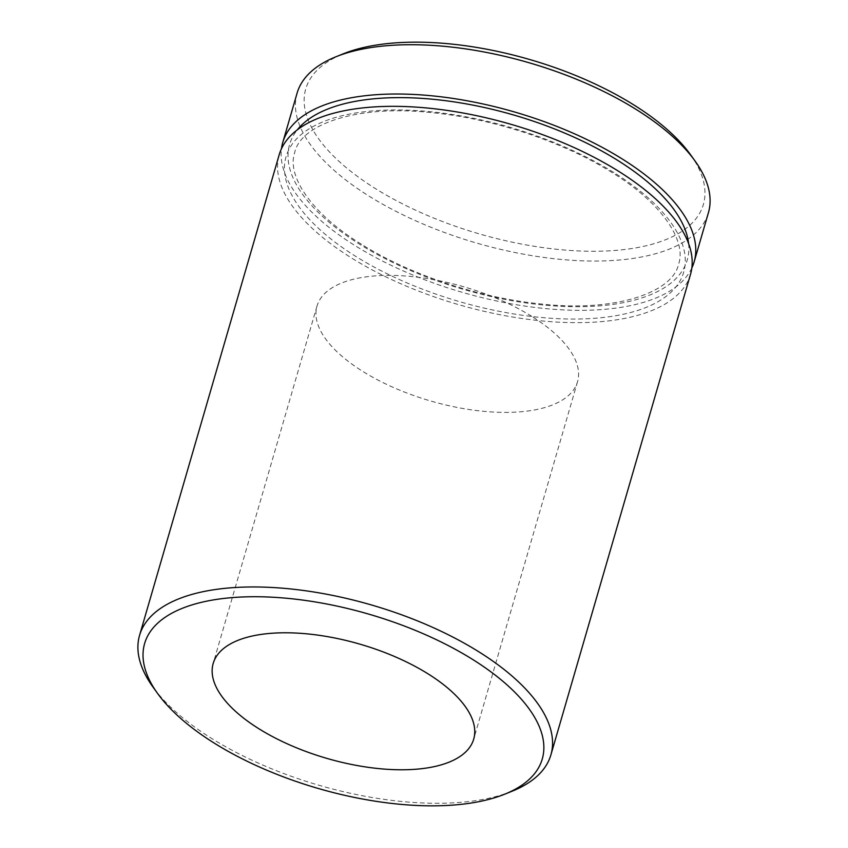 <?xml version="1.0" encoding="UTF-8"?>
<svg xmlns="http://www.w3.org/2000/svg" width="848" height="848" viewBox="0 0 848 848"><rect width="100%" height="100%" fill="white"/><g stroke="black" fill="none" stroke-linecap="round" stroke-linejoin="round"><path stroke-width="0.64" stroke-dasharray="4.24 3.18" d="M512.001 791.258A214.173 93.884 16.2 0 1 211.799 738.534A214.173 93.884 16.2 0 1 152.905 686.933M690.473 154.633A207.039 90.757 16.2 0 1 622.188 249.789A207.039 90.757 16.2 0 1 375.579 188.691A207.039 90.757 16.2 0 1 343.345 53.784M297.097 93.132A214.173 93.884 -163.8 0 0 369.336 196.301A214.173 93.884 -163.8 0 0 578.219 260.643A214.173 93.884 -163.8 0 0 708.44 212.636M531.781 316.399A135.648 59.466 -163.8 0 0 399.482 275.642A135.648 59.466 -163.8 0 0 317.014 306.054A135.648 59.466 -163.8 0 0 362.764 371.392A135.648 59.466 -163.8 0 0 495.062 412.149A135.648 59.466 -163.8 0 0 577.53 381.738A135.648 59.466 -163.8 0 0 531.781 316.399M690.537 274.254A214.173 93.884 16.2 0 1 560.316 322.261A214.173 93.884 16.2 0 1 351.432 257.919A214.173 93.884 16.2 0 1 279.193 154.749M691.841 267.947A214.173 93.884 16.2 0 1 355.015 245.591A214.173 93.884 16.2 0 1 281.472 148.729M688.597 243.556A207.039 90.757 16.2 0 1 577.721 306.732A207.039 90.757 16.2 0 1 359.467 244.139A207.039 90.757 16.2 0 1 297.277 129.871M613.846 172.526A207.039 90.757 -163.8 0 0 331.462 118.731A207.039 90.757 -163.8 0 0 355.884 256.467A207.039 90.757 -163.8 0 0 638.268 310.262A207.039 90.757 -163.8 0 0 613.846 172.526M361.449 244.245C310.739 213.187 286.635 175.494 294.701 152.566C300.563 124.264 357.591 104.177 432.872 112.773C494.14 118.815 563.602 141.987 611.853 172.42C662.564 203.488 686.679 241.171 678.612 264.11C672.74 292.412 615.722 312.499 540.43 303.891C479.173 297.86 409.711 274.688 361.449 244.245M317.014 306.054L213.187 663.443M577.53 381.738L473.703 739.127"/><path stroke-width="1.27" d="M214.459 743.251A207.039 90.757 -163.8 0 0 504.655 794.216A207.039 90.757 -163.8 0 0 472.421 659.309A207.039 90.757 -163.8 0 0 225.812 598.211A207.039 90.757 -163.8 0 0 157.527 693.367A207.039 90.757 -163.8 0 0 214.459 743.251M157.527 693.367L152.905 686.933A214.173 93.884 16.2 0 1 139.56 635.364A214.173 93.884 16.2 0 1 269.781 587.357A214.173 93.884 16.2 0 1 478.664 651.699A214.173 93.884 16.2 0 1 550.903 754.868A214.173 93.884 16.2 0 1 512.001 791.258L504.655 794.216M335.999 56.742L343.345 53.784A207.039 90.757 16.2 0 1 633.541 104.749A207.039 90.757 16.2 0 1 690.473 154.633L695.095 161.067A214.173 93.884 -163.8 0 0 636.201 109.466A214.173 93.884 -163.8 0 0 335.999 56.742A214.173 93.884 -163.8 0 0 297.097 93.132L282.776 142.422A214.173 93.884 16.2 0 1 412.987 94.414A214.173 93.884 16.2 0 1 621.881 158.756A214.173 93.884 16.2 0 1 694.12 261.926A214.173 93.884 16.2 0 1 691.841 267.947M694.12 261.926L708.44 212.636A214.173 93.884 -163.8 0 0 695.095 161.067M427.943 673.789A135.648 59.466 -163.8 0 0 295.655 633.032A135.648 59.466 -163.8 0 0 213.187 663.443A135.648 59.466 -163.8 0 0 258.937 728.782A135.648 59.466 -163.8 0 0 391.235 769.528A135.648 59.466 -163.8 0 0 473.703 739.127A135.648 59.466 -163.8 0 0 427.943 673.789M139.56 635.364L279.193 154.749A214.173 93.884 16.2 0 1 409.414 106.731A214.173 93.884 16.2 0 1 618.298 171.084A214.173 93.884 16.2 0 1 690.537 274.254L550.903 754.868M281.472 148.729A214.173 93.884 16.2 0 1 282.776 142.422M297.277 129.871A207.039 90.757 16.2 0 1 617.429 160.208A207.039 90.757 16.2 0 1 688.597 243.556"/></g></svg>
